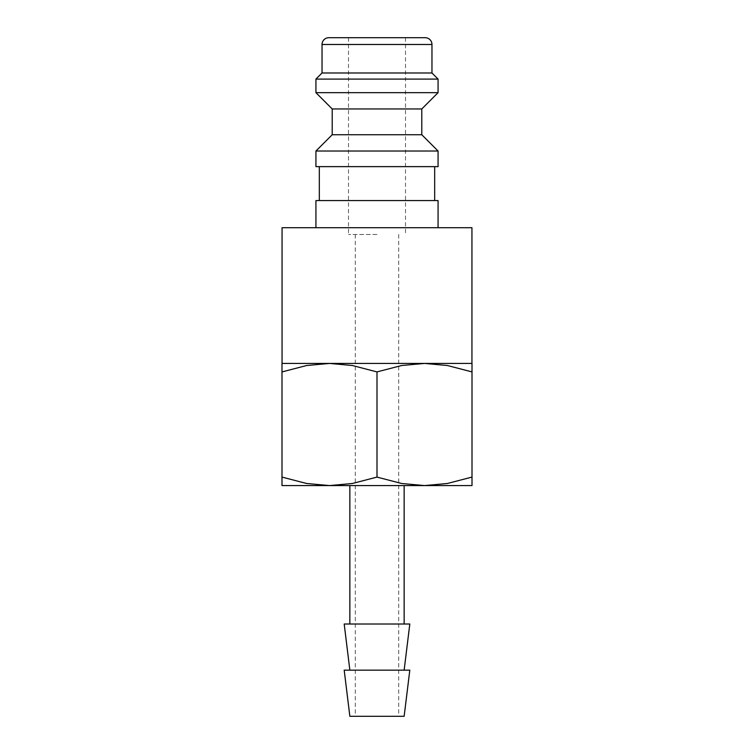 <?xml version="1.0" encoding="UTF-8"?>
<svg xmlns="http://www.w3.org/2000/svg" width="754" height="754" viewBox="0 0 754 754"><rect width="100%" height="100%" fill="white"/><g stroke="black" fill="none" stroke-linecap="round" stroke-linejoin="round"><path stroke-width="0.57" stroke-dasharray="3.77 2.83" d="M315.926 200.564L438.074 200.564M471.938 227.708L282.062 227.708M315.926 166.634L438.074 166.634M315.926 151.026L438.074 151.026M332.212 134.74L421.788 134.74M332.212 108.953L421.788 108.953M315.926 92.667L438.074 92.667M315.926 79.095L438.074 79.095M322.033 72.987L431.967 72.987M377 363.428L471.938 363.428L424.502 363.428L401.618 365.511L377 371.911L352.382 365.511L329.498 363.428L377 363.428L282.062 363.428L472.004 363.428M281.996 363.428L329.498 363.428L306.614 365.511L281.996 371.911L281.996 477.094C281.996 488.451 281.996 488.451 281.996 477.075L306.614 483.493L329.498 485.576L472.004 485.576M281.996 485.576L329.498 485.576L352.382 483.493L377 477.094L401.618 483.493L424.502 485.576L447.386 483.493L472.004 477.094C472.004 488.451 472.004 488.451 472.004 477.075L472.004 371.911L447.386 365.511L424.502 363.428M344.192 670.155L409.808 670.155M349.856 716.3L404.144 716.3M344.192 624.01L409.808 624.01M377 37.7L348.499 37.7L377 37.7M377 234.494L348.499 234.494L377 234.494M472.004 371.929C472.004 360.553 472.004 360.553 472.004 371.929M281.996 371.929C281.996 360.553 281.996 360.553 281.996 371.929M377 371.911L377 477.094M377 227.708L438.074 227.708L377 227.708M328.819 37.7L425.181 37.7M377 166.634L434.681 166.634L377 166.634M322.033 44.486L431.967 44.486M348.499 37.7L348.499 234.494M355.285 234.494L355.285 716.3M398.715 234.494L398.715 716.3M405.501 37.7L405.501 234.494"/><path stroke-width="1.13" d="M438.074 227.708L438.074 200.564L315.926 200.564L315.926 227.708M377 151.026L315.926 151.026L315.926 166.634L438.074 166.634L438.074 151.026L377 151.026M332.212 134.74L332.212 108.953L421.788 108.953L421.788 134.74L332.212 134.74L315.926 151.026M431.967 44.486L322.033 44.486A6.786 6.786 0 0 1 328.819 37.7L425.181 37.7A6.786 6.786 0 0 1 431.967 44.486L431.967 72.987L438.074 79.095L438.074 92.667L315.926 92.667L332.212 108.953M438.074 79.095L315.926 79.095L315.926 92.667M431.967 72.987L322.033 72.987L315.926 79.095M282.062 363.428L282.062 227.708L471.938 227.708L471.938 363.428M472.004 363.428L424.502 363.428L447.386 365.511L472.004 371.911C472.004 360.553 472.004 360.553 472.004 371.929L472.004 477.094C472.004 488.451 472.004 488.451 472.004 477.075L447.386 483.493L424.502 485.576L401.618 483.493L377 477.094L352.382 483.493L329.498 485.576L306.614 483.493L281.996 477.094C281.996 488.451 281.996 488.451 281.996 477.075L281.996 371.911C281.996 360.553 281.996 360.553 281.996 371.929L306.614 365.511L329.498 363.428L352.382 365.511L377 371.911L401.618 365.511L424.502 363.428L281.996 363.428M472.004 485.576L281.996 485.576M377 670.155L344.192 670.155L349.856 716.3L404.144 716.3L409.808 670.155L377 670.155M404.144 670.155L409.808 624.01L344.192 624.01L349.856 670.155M424.502 363.428L377 363.428M377 371.911L377 477.094M319.319 166.634L319.319 200.564M322.033 44.486L322.033 72.987M349.856 485.576L349.856 624.01M404.144 485.576L404.144 624.01M421.788 108.953L438.074 92.667M421.788 134.74L438.074 151.026M434.681 166.634L434.681 200.564"/></g></svg>
